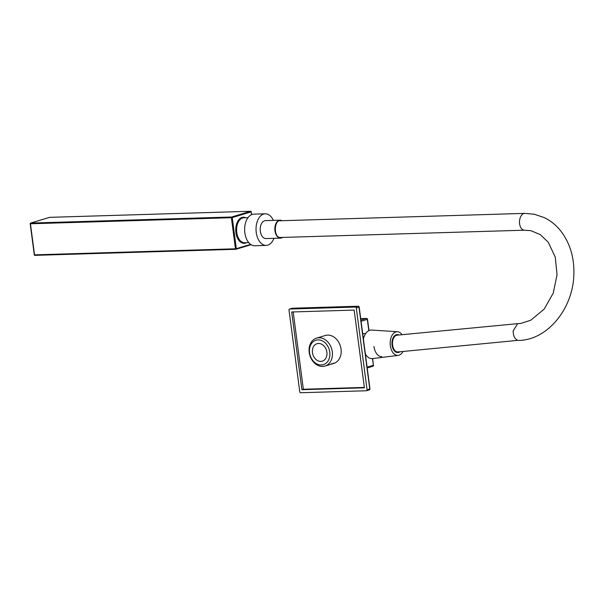 <?xml version="1.0" encoding="UTF-8"?>
<svg xmlns="http://www.w3.org/2000/svg" width="604" height="604" viewBox="0 0 604 604"><rect width="100%" height="100%" fill="white"/><g stroke="black" fill="none" stroke-linecap="round" stroke-linejoin="round"><path stroke-width="0.91" d="M331.385 363.804A14.594 11.385 -106.8 0 0 333.725 363.427A14.594 11.385 -106.8 0 0 340.777 347.625A14.594 11.385 -106.8 0 0 327.602 335.107A14.594 11.385 -106.8 0 0 325.269 335.492L316.534 338.134A14.594 11.385 73.2 0 1 318.874 337.757A14.594 11.385 73.2 0 1 332.041 350.267A14.594 11.385 73.2 0 1 324.99 366.069A14.594 11.385 73.2 0 1 322.649 366.447A14.594 11.385 73.2 0 1 309.482 353.936A14.594 11.385 73.2 0 1 316.534 338.134M333.204 363.253A14.594 11.385 -106.8 0 0 334.616 363.102M300.664 392.736L366.432 390.75A0.974 0.763 -106.8 0 0 367.073 389.769L356.307 307.995A0.974 0.763 -106.8 0 0 355.409 307.058L289.648 309.044A0.974 0.763 -106.8 0 0 289.006 310.026L299.773 391.8A0.974 0.763 -106.8 0 0 300.664 392.736M291.679 311.981L301.909 389.693L364.401 387.813L354.171 310.101L291.679 311.981M293.182 311.936L303.359 389.255L364.348 387.413M303.359 389.255L301.909 389.693M273.937 238.323A15.81 9.672 -91.7 0 1 266.183 245.405A15.81 9.672 -91.7 0 1 264.794 245.284A15.81 9.672 -91.7 0 1 256.028 228.757A15.81 9.672 -91.7 0 1 265.224 213.801A15.81 9.672 -91.7 0 1 266.613 213.922A15.81 9.672 -91.7 0 1 273.393 220.4M266.183 245.405L254.79 245.745A15.81 9.672 -91.7 0 1 253.401 245.624A15.81 9.672 -91.7 0 1 244.635 229.105A15.81 9.672 -91.7 0 1 253.831 214.141L265.224 213.801M281.993 220.709A8.969 5.489 88.3 0 0 280.837 220.264A8.969 5.489 88.3 0 0 280.045 220.196A8.969 5.489 88.3 0 0 274.828 228.682A8.969 5.489 88.3 0 0 279.803 238.059A8.969 5.489 88.3 0 0 280.588 238.127A8.969 5.489 88.3 0 0 282.498 237.493M280.045 220.196L265.435 220.634A8.969 5.489 88.3 0 0 260.218 229.12A8.969 5.489 88.3 0 0 265.186 238.497A8.969 5.489 88.3 0 0 265.971 238.565L280.588 238.127M402.981 351.483A11.854 7.256 -91.7 0 1 398.21 355.386A11.854 7.256 -91.7 0 1 396.752 355.326A11.854 7.256 -91.7 0 1 390.184 342.589A11.854 7.256 -91.7 0 1 397.492 331.724A11.854 7.256 -91.7 0 1 398.119 331.807A11.854 7.256 -91.7 0 1 402.083 334.699M398.21 355.386L372.555 358.587A14.292 8.743 -91.7 0 1 370.796 358.519A14.292 8.743 -91.7 0 1 365.375 354.035M517.636 323.653L397.168 335.167A8.411 5.142 88.3 0 0 392.479 343.276A8.411 5.142 88.3 0 0 397.145 351.898A8.411 5.142 88.3 0 0 398.089 351.951L517.945 340.354C514.872 339.305 513.272 336.179 513.143 330.984L517.636 323.653L520.95 323.389L530.674 320.279L544.212 309.097L553.256 293.068L557.039 274.729L555.272 257.115L548.258 242.257L540.27 234.601L530.931 230.69L524.604 230.192A8.411 5.187 -88 0 1 524.582 230.192A8.411 5.187 -88 0 1 523.842 230.124A8.411 5.187 -88 0 1 519.5 221.336A8.411 5.187 -88 0 1 524.763 213.378A8.411 5.187 -88 0 1 524.778 213.378L280.067 220.762M399.07 334.986A8.969 5.489 88.3 0 0 398.142 334.661A8.969 5.489 88.3 0 0 397.356 334.593A8.969 5.489 88.3 0 0 392.139 343.08A8.969 5.489 88.3 0 0 397.107 352.457A8.969 5.489 88.3 0 0 397.9 352.525A8.969 5.489 88.3 0 0 399.984 351.77M397.802 352.525A8.969 5.489 -91.7 0 1 397.704 352.532A8.969 5.489 -91.7 0 1 396.919 352.464A8.969 5.489 -91.7 0 1 391.943 343.087A8.969 5.489 -91.7 0 1 397.168 334.601A8.969 5.489 -91.7 0 1 397.258 334.601M280.8 220.83C274.254 218.784 273.219 236.859 279.833 237.493L524.582 230.192M363.404 339.033A14.292 8.743 -91.7 0 1 371.694 330.071L397.492 331.724M318.021 339.878A12.767 9.966 -106.8 0 0 309.573 352.736A12.767 9.966 -106.8 0 0 321.32 364.982A12.767 9.966 -106.8 0 0 329.769 352.124A12.767 9.966 -106.8 0 0 318.021 339.878M320.852 361.396A9.12 7.12 -106.8 0 0 322.309 361.162A9.12 7.12 -106.8 0 0 326.719 351.286A9.12 7.12 -106.8 0 0 318.489 343.465A9.12 7.12 -106.8 0 0 317.024 343.699A9.12 7.12 -106.8 0 0 312.623 353.574A9.12 7.12 -106.8 0 0 320.852 361.396M381.788 356.677A12.465 7.625 -91.7 0 1 373.959 346.477M367.073 389.769L369.769 388.953L359.002 307.179L356.307 307.995M355.409 307.058L358.104 306.243L292.344 308.229L289.648 309.044M292.042 308.319A0.974 0.763 73.2 0 1 292.344 308.229A0.974 0.596 88.3 0 1 292.434 308.214A0.974 0.974 0 0 0 292.185 308.259L289.49 309.067M292.532 308.221A0.974 0.596 88.3 0 0 292.434 308.214L358.202 306.228A0.974 0.596 88.3 0 0 358.104 306.243A0.974 0.763 73.2 0 1 359.002 307.179L359.191 307.074A0.974 0.974 0 0 0 358.202 306.228A0.974 0.596 88.3 0 1 358.534 306.379M369.958 388.855L369.769 388.953A0.974 0.763 -106.8 0 1 369.278 389.912A0.974 0.974 0 0 0 369.958 388.855L359.191 307.074M369.119 389.935A0.974 0.763 -106.8 0 0 369.278 389.912L366.583 390.728M247.987 217.667L243.842 217.787A12.465 7.625 88.3 0 0 236.76 232.51A12.465 7.625 88.3 0 0 244.59 242.71L248.742 242.582M246.523 242.649A13.069 7.995 -91.7 0 1 235.915 232.631A13.069 7.995 -91.7 0 1 245.768 217.734M251.521 214.677L251.151 211.861L232.23 217.583A0.612 0.476 73.2 0 0 231.672 217.002L250.592 211.272L49.641 217.342L30.721 223.065L231.672 217.002L231.385 217.712L30.442 223.774L34.534 254.858L235.477 248.795L231.385 217.712L232.23 217.583L236.323 248.667L250.6 244.348M34.413 254.76L34.911 255.356L235.862 249.293A0.612 0.612 0 0 0 236.013 249.263A0.612 0.476 73.2 0 1 235.922 249.278L235.477 248.795L236.323 248.667A0.612 0.476 73.2 0 1 236.013 249.263L251.121 244.696L236.104 249.226M235.802 249.286L34.911 255.356A0.612 0.612 0 0 1 34.292 254.828L30.2 223.744L30.721 223.065A0.612 0.476 73.2 0 0 30.63 223.08A0.612 0.612 0 0 0 30.2 223.744L30.321 223.676A0.612 0.476 73.2 0 1 30.63 223.08L49.551 217.357A0.612 0.476 73.2 0 1 49.641 217.342L49.702 217.327A0.612 0.612 0 0 0 49.551 217.357A0.612 0.476 73.2 0 0 49.46 217.395M49.77 217.334L250.592 211.272A0.612 0.476 73.2 0 1 251.151 211.861L251.272 211.793A0.612 0.612 0 0 0 250.652 211.264L250.856 211.355M251.128 211.762L251.642 214.624M368.802 330.682L367.315 319.38L361.064 321.275M367.111 367.179L373.363 365.292L372.479 358.595M360.913 320.112L366.417 318.444L360.716 318.618L366.515 318.429A0.974 0.596 88.3 0 0 366.417 318.444A0.974 0.763 -106.8 0 1 367.315 319.38L367.511 319.274A0.974 0.974 0 0 0 366.515 318.429A0.974 0.596 88.3 0 1 366.847 318.58M372.713 366.273A0.974 0.763 -106.8 0 0 373.363 365.292L372.683 358.572M518.685 340.422C546.665 340.203 572.305 309.882 573.8 276.058C574.646 258.655 570.365 243.706 560.965 231.219C556.329 225.322 550.795 220.792 544.37 217.644L534.298 214.231L524.778 213.378M362.694 333.665L365.669 333.574M365.563 355.477L366.334 355.454M324.99 366.069L333.725 363.427M367.209 367.957L372.872 366.243A0.974 0.974 0 0 0 373.551 365.186M368.999 330.592L367.511 319.274"/></g></svg>
